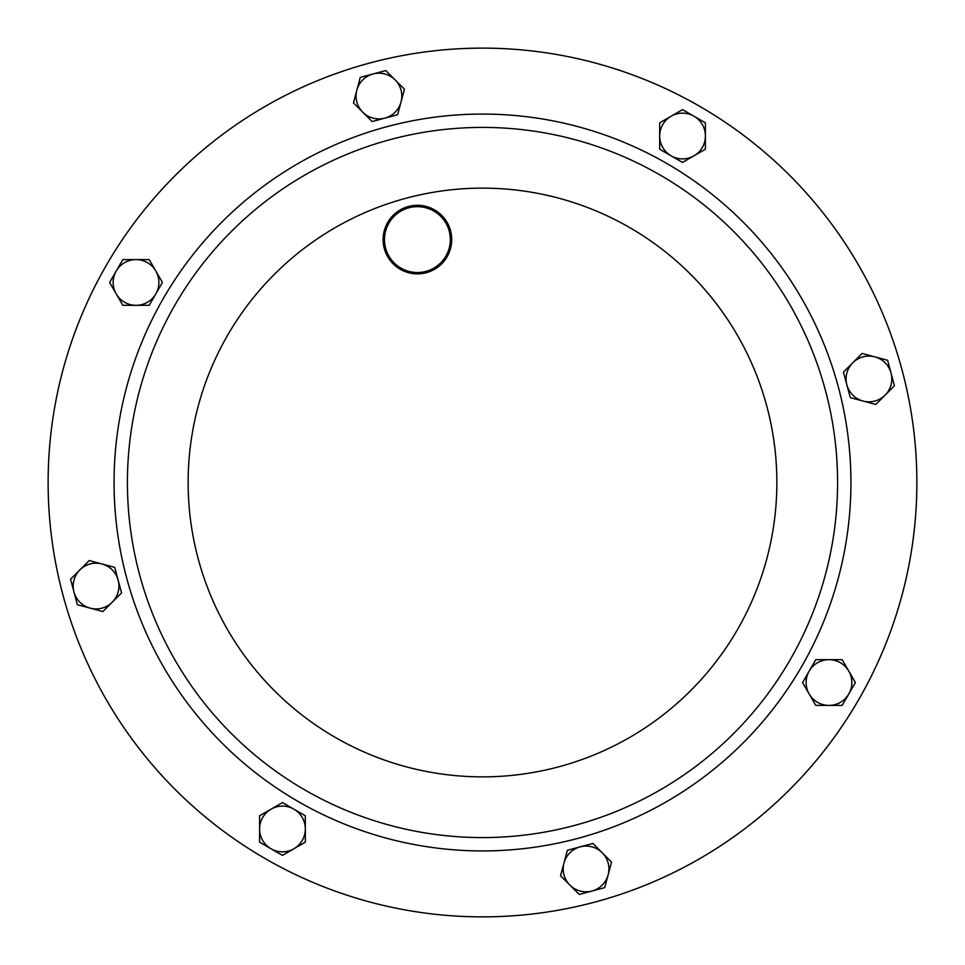 <?xml version="1.0" encoding="UTF-8"?>
<svg xmlns="http://www.w3.org/2000/svg" width="965" height="965" viewBox="0 0 965 965"><rect width="100%" height="100%" fill="white"/><g stroke="black" fill="none" stroke-linecap="round" stroke-linejoin="round"><path stroke-width="1.45" d="M682.545 109.624L659.674 122.82L659.674 149.225L682.545 162.422L705.403 149.225L705.403 122.82L682.545 109.624M671.109 155.823A22.858 22.858 0 0 1 671.109 116.222A22.858 22.858 0 0 1 705.403 136.017A22.858 22.858 0 0 1 671.109 155.823M450.281 237.824A32.919 32.919 0 0 0 415.65 206.715A32.919 32.919 0 0 0 384.54 241.359A32.919 32.919 0 0 0 419.172 272.468A32.919 32.919 0 0 0 450.281 237.824M383.165 241.431A34.294 34.294 0 0 1 415.577 205.352A34.294 34.294 0 0 1 451.656 237.752A34.294 34.294 0 0 1 419.244 273.831A34.294 34.294 0 0 1 383.165 241.431M139.515 574.404A355.084 355.084 0 0 1 390.596 139.515A355.084 355.084 0 0 1 825.485 390.596A355.084 355.084 0 0 1 574.404 825.485A355.084 355.084 0 0 1 139.515 574.404A355.084 355.084 0 0 1 390.596 139.515A355.084 355.084 0 0 1 825.485 390.596M62.93 594.923A434.371 434.371 0 0 1 370.078 62.93A434.371 434.371 0 0 1 902.07 370.078A434.371 434.371 0 0 1 594.923 902.07A434.371 434.371 0 0 1 62.93 594.923M106.319 265.315A434.371 434.371 0 0 0 265.315 858.681A434.371 434.371 0 0 0 858.681 699.685A434.371 434.371 0 0 0 699.685 106.319A434.371 434.371 0 0 0 106.319 265.315M77.381 604.717L102.881 611.545L121.554 592.884L114.714 567.384L89.214 560.544L70.554 579.217L77.381 604.717M118.14 580.134A22.858 22.858 0 0 1 90.131 608.131A22.858 22.858 0 0 1 79.89 569.881A22.858 22.858 0 0 1 118.14 580.134M109.624 282.456L122.82 305.326L149.225 305.326L162.422 282.456L149.225 259.597L122.82 259.597L109.624 282.456M155.823 293.891A22.858 22.858 0 0 1 116.222 293.891A22.858 22.858 0 0 1 136.017 259.597A22.858 22.858 0 0 1 155.823 293.891M282.456 855.376L305.326 842.18L305.326 815.775L282.456 802.578L259.597 815.775L259.597 842.18L282.456 855.376M293.891 809.177A22.858 22.858 0 0 1 293.891 848.778A22.858 22.858 0 0 1 259.597 828.983A22.858 22.858 0 0 1 293.891 809.177M604.717 887.619L611.545 862.119L592.884 843.446L567.384 850.286L560.544 875.786L579.217 894.446L604.717 887.619M580.134 846.86A22.858 22.858 0 0 1 608.131 874.869A22.858 22.858 0 0 1 569.881 885.11A22.858 22.858 0 0 1 580.134 846.86M887.619 360.283L862.119 353.455L843.446 372.116L850.286 397.616L875.786 404.456L894.446 385.783L887.619 360.283M846.86 384.866A22.858 22.858 0 0 1 874.869 356.869A22.858 22.858 0 0 1 885.11 395.119A22.858 22.858 0 0 1 846.86 384.866M855.376 682.545L842.18 659.674L815.775 659.674L802.578 682.545L815.775 705.403L842.18 705.403L855.376 682.545M809.177 671.109A22.858 22.858 0 0 1 848.778 671.109A22.858 22.858 0 0 1 828.983 705.403A22.858 22.858 0 0 1 809.177 671.109M360.283 77.381L353.455 102.881L372.116 121.554L397.616 114.714L404.456 89.214L385.783 70.554L360.283 77.381M384.866 118.14A22.858 22.858 0 0 1 356.869 90.131A22.858 22.858 0 0 1 395.119 79.89A22.858 22.858 0 0 1 384.866 118.14M838.38 387.146A368.437 368.437 0 0 1 577.854 838.38A368.437 368.437 0 0 1 126.62 577.854A368.437 368.437 0 0 1 387.146 126.62A368.437 368.437 0 0 1 838.38 387.146M198.163 558.687A294.373 294.373 0 0 1 406.313 198.163A294.373 294.373 0 0 1 766.837 406.313A294.373 294.373 0 0 1 558.687 766.837A294.373 294.373 0 0 1 198.163 558.687"/></g></svg>
